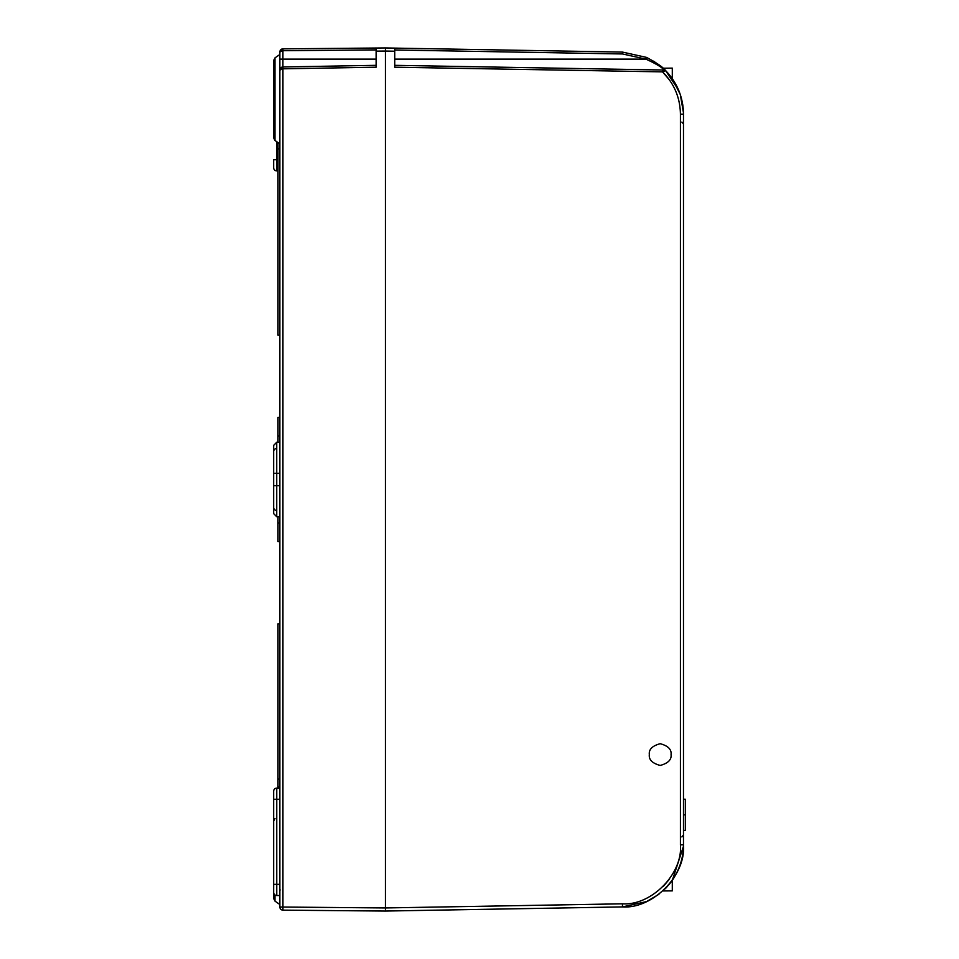 <?xml version="1.0" encoding="UTF-8"?>
<svg xmlns="http://www.w3.org/2000/svg" width="959" height="959" viewBox="0 0 959 959"><rect width="100%" height="100%" fill="white"/><g stroke="black" fill="none" stroke-linecap="round" stroke-linejoin="round"><path stroke-width="1.44" d="M274.981 894.963L274.981 901.112L273.663 898.571L273.663 889.317M273.663 137.916L273.663 60.429L274.981 57.888L274.981 140.47L273.663 137.916M279.872 907.178L279.872 51.954A3.105 3.105 0 0 1 282.941 48.849L385.434 47.95L385.434 911.05L282.941 910.151L282.941 907.046L385.434 907.945L622.463 903.81C651.377 905.835 682.964 873.697 680.422 844.831L680.422 114.169C680.147 97.674 674.189 83.577 662.549 71.877L669.586 80.088M279.872 148.849L278.002 148.849L278.002 335.135L279.872 335.135L279.872 417.405L278.002 417.405L278.002 436.033L279.872 436.033M279.872 522.967L278.002 522.967L278.002 541.595L279.872 541.595L279.872 623.865L278.002 623.865L278.002 787.063L279.872 787.063M376.12 49.892L282.917 50.707L282.917 48.849L282.917 59.122L279.872 59.122L279.872 99.173M666.002 70.978L672.295 78.626L665.618 70.594A1.858 1.858 0 0 0 664.323 70.043L394.736 65.332L664.323 70.043C661.566 67.07 655.405 63.438 645.863 59.122L646.594 57.42L622.463 52.086L646.594 57.42C656.783 62.898 663.125 67.298 665.618 70.594L662.549 71.877L394.736 67.202L394.736 51.223L385.434 51.055L376.12 51.139L376.12 67.202L282.941 68.82L282.941 907.046L279.872 907.046A3.105 3.105 0 0 0 282.941 910.151A3.105 3.105 0 0 1 279.872 907.046M376.12 51.139L376.12 48.034M376.12 59.122L282.917 59.122L282.917 66.962L376.12 65.332L282.929 66.962L282.941 68.82L279.872 70.067A3.105 3.105 0 0 1 282.917 66.962L279.872 70.067L280.1 68.88M282.917 48.849L279.872 51.954L282.917 50.707M282.917 908.293L282.917 910.151M282.917 66.962L282.917 68.82M273.663 473.29L276.743 473.29L276.743 516.733L273.663 513.628L273.663 445.372L276.743 442.267L276.743 473.29L279.872 473.29M278.002 170.894L276.767 170.894A3.105 3.105 0 0 1 273.663 167.789L273.663 159.721L273.663 164.684L273.663 159.721L278.002 159.721M279.872 895.526L276.767 895.526A3.105 3.105 0 0 1 273.663 892.421L273.663 791.211A3.105 3.105 0 0 1 276.767 788.106L279.872 788.106M276.743 448.476A3.105 3.105 0 0 0 273.926 450.31A3.105 3.105 0 0 1 276.743 448.476M276.743 510.524A3.105 3.105 0 0 1 273.926 508.69M278.002 787.063L278.002 788.106M278.002 779.104L279.872 779.104M278.002 522.967L278.002 516.745M278.002 442.255L278.002 436.033M278.002 148.849L278.002 142.579M663.16 68.233L672.295 68.125L672.295 78.626L680.291 94.521L683.455 112.671A62.095 62.095 0 0 1 683.479 114.169L683.455 112.659M671.06 754.577C671.672 749.435 668.051 745.814 660.188 743.704C652.336 745.814 648.704 749.435 649.327 754.577C648.704 759.708 652.336 763.328 660.188 765.438C668.051 763.328 671.672 759.708 671.06 754.577M683.455 846.329C683.192 858.185 679.463 869.525 672.295 880.374L683.455 846.329A62.095 62.095 0 0 0 683.479 844.831C686.141 875.219 652.899 909.048 622.463 906.914L646.594 901.58L658.941 894.279M683.24 108.679L682.664 104.135M681.693 99.412L680.255 94.438M678.636 90.122L665.498 70.475M664.395 69.384L663.22 68.281M664.239 69.24L653.654 61.124M664.323 70.043A1.858 1.858 0 0 1 665.618 70.594C677.258 82.786 683.216 97.315 683.479 114.169L683.479 844.831L680.422 844.831M662.957 68.053L664.671 69.659M669.094 884.57L672.187 880.53M666.097 887.914L672.295 880.374L672.295 890.875L662.957 890.947M622.463 903.81L622.463 906.914L385.434 911.05L385.434 47.95L622.463 52.086L622.463 53.956L394.736 49.976M669.586 878.912L663.508 886.176M394.736 51.223L394.736 48.118M394.736 59.122L645.863 59.122L622.463 53.956M662.549 71.877L662.549 70.007M665.618 888.406A1.858 1.858 0 0 1 664.323 888.957A1.858 1.858 0 0 0 665.618 888.406A1.858 1.858 0 0 1 664.323 888.957M683.479 799.231L685.337 799.231L685.337 830.386L683.479 830.386M685.337 814.802L683.479 814.802M273.663 485.71L279.872 485.71M276.767 141.716L276.767 170.894M279.872 799.279L276.767 799.279L276.767 884.354L279.872 884.354M273.663 791.211A3.105 3.105 0 0 1 276.767 788.106L276.767 799.279L273.663 799.279M273.663 884.354L276.767 884.354L276.767 895.526A3.105 3.105 0 0 1 273.663 892.421M680.422 121.877L680.422 174.478M680.422 784.522L680.422 837.123M680.422 114.169L683.479 114.169M274.981 140.47L279.872 143.886M274.981 901.112L279.872 904.529M274.981 57.888L279.872 54.471M279.872 888.933L280.1 890.12M280.1 50.767L279.872 51.954M274.981 818.53L273.663 821.084M276.743 442.267L279.872 442.243M276.743 516.733L279.872 516.757M681.873 122.081L683.479 123.927M681.873 836.919L683.479 835.073"/></g></svg>

